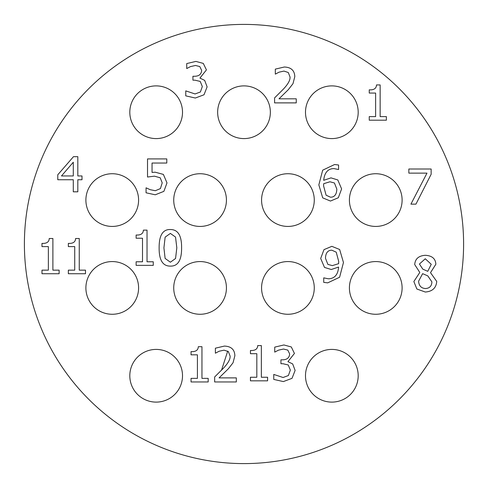<?xml version="1.0" encoding="UTF-8"?>
<svg xmlns="http://www.w3.org/2000/svg" width="488" height="488" viewBox="0 0 488 488"><rect width="100%" height="100%" fill="white"/><g stroke="black" fill="none" stroke-linecap="round" stroke-linejoin="round"><path stroke-width="0.73" d="M287.804 350.116L283.534 349.036L278.489 350.146L274.732 352.11L274.732 347.127L283.9 344.961L291.305 346.956L294.435 353.446L287.944 361.645L292.672 363.926L295.118 370.416L292.019 378.334L283.363 381.579L273.762 379.414L273.762 374.43L283.077 377.505L288.402 375.54L290.336 370.075L288.231 364.975L282.93 363.725L280.942 363.725L280.942 359.827L282.503 359.827C286.993 359.778 289.378 357.814 289.652 353.928L287.804 350.116M267.589 377.248L267.589 380.835L250.448 380.835L250.448 377.248L256.822 377.248L256.822 353.702L250.448 353.702L250.448 350.488C255.126 350.75 257.542 349.121 257.707 345.589L261.348 345.589L261.348 377.248L267.589 377.248M236.32 377.889L236.32 381.958L214.647 381.958L214.647 376.974L223.132 368.519C228.128 363.279 230.44 359.101 230.08 355.99L228.347 351.58L224.047 350.152L219.063 351.262L215.391 353.202L215.391 348.188L224.389 346.084C231.166 346.34 234.655 349.554 234.868 355.734L233.044 362.767L228.347 368.775L219.063 377.889L236.32 377.889M208.187 378.371L208.187 381.958L191.046 381.958L191.046 378.371L197.42 378.371L197.42 354.825L191.046 354.825L191.046 351.604C195.725 351.872 198.146 350.238 198.305 346.706L201.953 346.706L201.953 378.371L208.187 378.371M85.492 270.151L85.492 273.738L68.35 273.738L68.35 270.151L74.725 270.151L74.725 246.605L68.35 246.605L68.35 243.384C73.029 243.652 75.451 242.017 75.609 238.492L79.257 238.492L79.257 270.151L85.492 270.151M59.127 270.151L59.127 273.738L41.986 273.738L41.986 270.151L48.361 270.151L48.361 246.605L41.986 246.605L41.986 243.384C46.665 243.652 49.081 242.017 49.245 238.492L52.887 238.492L52.887 270.151L59.127 270.151M336.232 252.174L331.816 250.179C327.765 250.252 325.649 252.949 325.472 258.262L327.863 264.386L332.334 265.612L338.623 263.673L338.709 261.452L336.232 252.174M324.502 267.43L320.683 258.463L323.989 249.636L331.846 246.336L339.648 249.496L343.467 262.507L339.593 277.257L327.716 282.863L323.733 282.381L323.733 277.855L328.345 278.794C334.591 278.642 338.007 274.732 338.593 267.064L331.279 269.51L324.502 267.43M425.268 258.774L419.43 264.014L422.791 269.138L427.744 271.328L431.246 264.301L425.268 258.774M427.775 275.86L422.62 273.664L418.606 281.186C418.918 285.755 421.168 288.207 425.353 288.53C429.513 288.365 431.697 286.157 431.904 281.893L427.775 275.86M436.742 281.442C436.193 287.969 432.38 291.501 425.298 292.031L416.868 289.012L413.848 281.527L419.802 272.469L414.702 264.557C415.16 258.829 418.692 255.749 425.298 255.303C432.008 255.663 435.528 258.64 435.863 264.24L430.507 272.67L436.742 281.442M431.142 169.001L431.142 174.271L415.935 204.136L410.926 204.136L426.982 173.13L408.846 173.13L408.846 169.001L431.142 169.001M73.291 162.223L61.476 175.948L73.291 175.948L73.291 162.223M82.002 175.948L82.002 179.736L77.818 179.736L77.818 191.808L73.291 191.808L73.291 179.736L57.773 179.736L57.773 174.783L73.487 156.672L77.818 156.672L77.818 175.948L82.002 175.948M199.793 66.563L195.523 65.477L190.485 66.594L186.727 68.558L186.727 63.574L195.895 61.409L203.295 63.403L206.43 69.894L199.934 78.092L204.661 80.374L207.113 86.864L204.008 94.782L195.352 98.027L185.757 95.862L185.757 90.878L195.066 93.952L200.391 91.988L202.331 86.522L200.22 81.423L194.925 80.172L192.931 80.172L192.931 76.274L194.499 76.274C198.988 76.226 201.367 74.261 201.648 70.376L199.793 66.563M296.253 98.82L296.253 102.889L274.579 102.889L274.579 97.905L283.064 89.45C288.06 84.211 290.372 80.032 290.012 76.921L288.28 72.511L283.979 71.083L278.996 72.194L275.324 74.133L275.324 69.119L284.321 67.015C291.098 67.271 294.587 70.486 294.795 76.665L292.977 83.698L288.28 89.707L278.996 98.82L296.253 98.82M386.386 116.608L386.386 120.194L369.245 120.194L369.245 116.608L375.626 116.608L375.626 93.062L369.245 93.062L369.245 89.841C373.924 90.109 376.346 88.474 376.504 84.942L380.152 84.942L380.152 116.608L386.386 116.608M163.376 174.405L166.994 182.89L163.889 191.345L155.263 194.791L146.064 192.797L146.064 187.813L150.194 189.692L155.349 190.723L160.418 188.581L162.211 182.86L160.216 177.791L154.464 176.168L147.516 177.022L147.516 158.917L166.792 158.917L166.792 163.041L152.042 163.041L152.042 172.41L155.233 172.209L163.376 174.405M334.445 183L329.949 181.774L323.684 183.708L323.599 185.928L326.106 195.212L330.486 197.207C334.506 197.207 336.622 194.511 336.836 189.118L334.445 183M337.806 179.95L341.618 188.923L338.318 197.75L330.461 201.05L322.714 197.86L318.841 184.879L322.684 170.184L334.591 164.517L338.574 165.005L338.574 169.531L333.963 168.592C327.954 168.628 324.526 172.538 323.684 180.322L330.998 177.87L337.806 179.95M153.269 261.781L153.269 265.368L136.128 265.368L136.128 261.781L142.508 261.781L142.508 238.236L136.128 238.236L136.128 235.021C140.806 235.283 143.228 233.654 143.387 230.123L147.034 230.123L147.034 261.781L153.269 261.781M176.815 247.8L175.534 237.07L170.379 233.423L165.139 237.125L163.919 247.831L165.115 258.42L170.379 262.209L175.564 258.506L176.815 247.8M170.379 229.525C177.974 229.506 181.713 235.594 181.597 247.8C181.676 260.208 177.937 266.308 170.379 266.113C162.76 266.186 159.009 260.092 159.137 247.831C159.051 235.387 162.797 229.287 170.379 229.525M182.512 375.76A26.352 26.352 0 0 1 142.984 398.58A26.352 26.352 0 0 1 142.984 352.94A26.352 26.352 0 0 1 182.512 375.76M358.192 375.76A26.352 26.352 0 0 1 318.664 398.58A26.352 26.352 0 0 1 318.664 352.94A26.352 26.352 0 0 1 358.192 375.76M402.112 287.92A26.352 26.352 0 0 1 362.584 310.74A26.352 26.352 0 0 1 362.584 265.1A26.352 26.352 0 0 1 402.112 287.92M314.272 287.92A26.352 26.352 0 0 1 274.744 310.74A26.352 26.352 0 0 1 274.744 265.1A26.352 26.352 0 0 1 314.272 287.92M226.432 287.92A26.352 26.352 0 0 1 186.904 310.74A26.352 26.352 0 0 1 186.904 265.1A26.352 26.352 0 0 1 226.432 287.92M138.592 287.92A26.352 26.352 0 0 1 99.064 310.74A26.352 26.352 0 0 1 99.064 265.1A26.352 26.352 0 0 1 138.592 287.92M138.592 200.08A26.352 26.352 0 0 1 99.064 222.9A26.352 26.352 0 0 1 99.064 177.26A26.352 26.352 0 0 1 138.592 200.08M402.112 200.08A26.352 26.352 0 0 1 362.584 222.9A26.352 26.352 0 0 1 362.584 177.26A26.352 26.352 0 0 1 402.112 200.08M314.272 200.08A26.352 26.352 0 0 1 274.744 222.9A26.352 26.352 0 0 1 274.744 177.26A26.352 26.352 0 0 1 314.272 200.08M226.432 200.08A26.352 26.352 0 0 1 186.904 222.9A26.352 26.352 0 0 1 186.904 177.26A26.352 26.352 0 0 1 226.432 200.08M182.512 112.24A26.352 26.352 0 0 1 142.984 135.06A26.352 26.352 0 0 1 142.984 89.42A26.352 26.352 0 0 1 182.512 112.24M358.192 112.24A26.352 26.352 0 0 1 318.664 135.06A26.352 26.352 0 0 1 318.664 89.42A26.352 26.352 0 0 1 358.192 112.24M270.352 112.24A26.352 26.352 0 0 1 230.824 135.06A26.352 26.352 0 0 1 230.824 89.42A26.352 26.352 0 0 1 270.352 112.24M463.6 244A219.6 219.6 0 0 1 134.2 434.18A219.6 219.6 0 0 1 134.2 53.82A219.6 219.6 0 0 1 463.6 244M221.491 370.288L227.719 351.11"/></g></svg>
